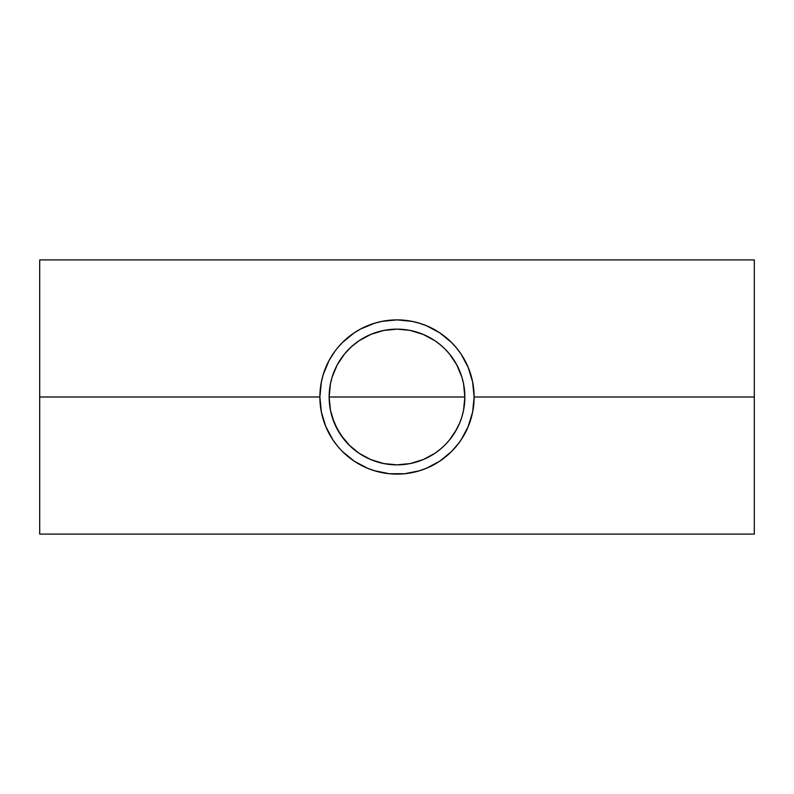 <?xml version="1.0" encoding="UTF-8"?>
<svg xmlns="http://www.w3.org/2000/svg" width="794" height="794" viewBox="0 0 794 794"><rect width="100%" height="100%" fill="white"/><g stroke="black" fill="none" stroke-linecap="round" stroke-linejoin="round"><path stroke-width="1.19" d="M330.274 409.357L329.143 397A67.857 67.857 0 0 1 397 329.143A67.857 67.857 0 0 1 464.857 397L329.143 397L330.294 384.504M344.576 353.906L337.321 364.694L334.314 371.006M334.383 370.848L333.669 372.614M337.242 364.843L344.546 353.945L351.405 346.74L359.295 340.576L371.026 334.304L359.186 340.656M345.757 352.506L344.566 353.916M359.245 340.606L357.965 341.489M379.026 331.564L370.858 334.383M434.765 340.616L423.331 334.453L410.518 330.502L414.944 331.555M435.708 341.261L440.452 344.874M444.263 348.298L440.094 344.576M460.351 372.684L461.83 376.961L456.659 364.664L449.364 353.836M449.424 353.906L447.806 352.02M444.918 348.943L449.454 353.945L456.758 364.833M468.073 426.924L472.629 412.046L474.117 397A77.117 77.117 0 0 1 397 474.117A77.117 77.117 0 0 1 319.883 397L39.7 397L39.7 534.094L754.3 534.094L754.3 397L474.117 397L754.3 397L754.3 259.906L754.3 534.094M456.58 445.96L461.116 439.846L468.242 426.507M460.957 440.075L464.818 433.703M374.222 470.673L389.437 473.74L404.563 473.74L419.381 470.792L426.507 468.242L439.906 461.076M367.463 468.232L374.619 470.792M354.124 461.096L367.493 468.242M39.7 534.094L39.7 259.906L39.7 397L319.883 397L321.372 412.046L325.758 426.507L332.885 439.846L337.44 445.98M329.212 433.762L333.113 440.184M463.726 384.633L464.53 390.281M464.52 390.182L464.857 397L463.706 409.446M462.307 378.549L463.537 383.661M457.781 366.818L459.528 370.639M451.518 356.585L453.324 359.156M455.012 361.786L456.659 364.664M429.246 337.291L430.844 338.184M423.331 334.453L425.902 335.604M416.86 332.11L420.344 333.282M384.673 330.264L397.02 329.143L409.277 330.254M371.026 334.304L383.76 330.443L397 329.143L403.65 329.47L410.24 330.443L422.974 334.304L434.705 340.576M373.746 333.252L377.15 332.11M368.287 335.515L370.689 334.443M363.176 338.175L364.734 337.301M353.002 345.33L353.856 344.616M340.636 359.216L342.551 356.496M337.321 364.694L339.346 361.21M334.463 370.659L336.269 366.729M330.463 383.671L331.733 378.401M320.27 404.692L320.2 403.928M321.391 412.155L321.193 411.133M323.257 419.569L322.801 418.001M325.848 426.725L325.034 424.691M329.083 433.534L327.942 431.321M332.984 439.995L331.604 437.871M337.48 446.029L335.147 443.052M337.39 445.92L339.435 448.312M353.132 460.421L343.316 452.362M358.461 463.795L354.064 461.056M364.178 466.783L360.496 464.927M370.351 469.363L367.304 468.172M376.485 471.338L374.44 470.743M382.966 472.827L381.835 472.609M389.933 473.79L389.368 473.74M404.642 473.74L404.057 473.79M412.165 472.609L411.054 472.827M419.569 470.733L417.436 471.358M426.696 468.162L423.619 469.373M433.524 464.917L429.643 466.862M439.965 461.036L435.539 463.795M446 456.55L441.524 459.964M451.121 451.935L446.804 455.875M455.17 447.627L451.697 451.369M458.813 443.102L451.528 451.528L439.846 461.116M462.455 437.762L461.026 439.975M465.999 431.45L464.927 433.514M468.926 424.81L468.172 426.676M471.14 418.21L470.753 419.51M472.797 411.193L472.609 412.185M473.74 389.397L473.79 389.953M472.599 381.785L472.817 382.897M470.743 374.46L471.189 375.949M468.162 367.285L468.946 369.25M464.907 360.446L466.058 362.679M461.026 354.015L462.455 356.238M456.51 347.951L458.892 351.008M451.478 342.413L454.634 345.767M445.97 337.43L451.449 342.393M440.988 333.659L445.851 337.331M435.588 330.235L439.926 332.934M429.862 327.237L433.504 329.073M423.678 324.647L426.706 325.838M417.386 322.632L419.579 323.267M410.984 321.163L412.195 321.391M419.808 323.337L412.046 321.372L397.03 319.883M404.007 320.2L404.642 320.26M381.845 321.391L382.877 321.193M374.44 323.257L376.495 322.662M367.294 325.838L370.411 324.617M360.496 329.073L364.347 327.138M354.045 332.954L358.511 330.175M342.502 342.432L352.556 333.986M338.869 346.333L342.383 342.561M335.137 350.958L328.994 360.645L323.208 374.619L321.372 381.954L319.883 397A77.117 77.117 0 0 1 397 319.883A77.117 77.117 0 0 1 474.117 397L472.629 381.954L468.063 367.046M331.555 356.208L332.944 354.055M328.001 362.57L329.083 360.476M325.044 369.26L325.838 367.285M322.84 375.87L323.257 374.45M321.203 382.807L321.401 381.795M349.856 445.811L340.576 434.705L334.304 422.974L330.443 410.24L329.143 397L464.857 397A67.857 67.857 0 0 1 397 464.857A67.857 67.857 0 0 1 329.143 397L330.443 383.76L332.061 377.299L337.152 365.012M331.703 415.48L330.463 410.349M333.639 421.296L332.1 416.83M336.209 427.162L334.393 423.182M338.899 432.065L337.242 429.157M342.522 437.464L340.666 434.834M346.253 442.06L344.646 440.174M359.245 453.384L358.451 452.848M364.903 456.788L363.166 455.825M370.848 459.617L368.118 458.406M377.14 461.89L373.666 460.728M383.641 463.537L378.986 462.426M409.307 463.736L397.01 464.857L384.693 463.736M414.934 462.445L410.349 463.537M420.294 460.738L416.86 461.89M425.673 458.505L423.142 459.627M430.844 455.816L429.137 456.768M436.075 452.481L434.834 453.334M441.047 448.63L434.705 453.424L422.974 459.696L410.24 463.557L397 464.857L383.76 463.557L371.026 459.696L359.295 453.424L349.013 444.987M449.394 440.124L444.839 445.136M453.354 434.804L448.342 441.385M456.768 429.137L451.449 437.504M456.848 365.012L461.939 377.299L463.557 383.76L464.857 397L463.557 410.24L461.939 416.701L459.696 422.974L454.664 432.77M459.637 423.113L457.741 427.261M461.9 416.83L460.322 421.396M463.527 410.369L462.257 415.619M333.043 353.916L329.182 360.287M397 319.883L381.954 321.372L374.619 323.208L360.645 328.994L354.104 332.924M426.537 325.768L419.381 323.208M439.886 332.904L426.507 325.758M468.242 367.493L461.116 354.154L456.56 348.02M464.798 360.258L460.907 353.846M456.679 429.306L459.686 422.994M459.547 423.331L461.85 416.999M440.144 449.374L444.958 445.007M410.498 463.507L423.321 459.547L434.755 453.394M359.265 453.404L370.679 459.547L383.492 463.507M349.092 445.067L353.926 449.434M332.17 417.058L337.341 429.346L344.586 440.094M456.61 348.08L451.528 342.472L439.846 332.885M354.154 332.885L342.472 342.472L337.39 348.08M342.472 451.528L354.154 461.116M349.013 349.013L353.945 344.546M440.055 344.546L444.987 349.013M456.848 428.988L449.454 440.055M444.987 444.987L440.055 449.454M39.7 259.906L754.3 259.906"/></g></svg>
